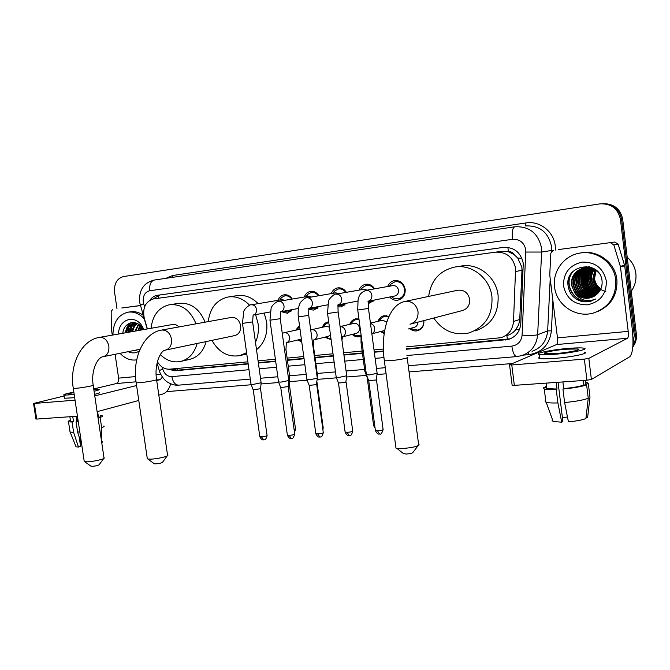 <?xml version="1.0" encoding="UTF-8"?>
<svg xmlns="http://www.w3.org/2000/svg" width="670" height="670" viewBox="0 0 670 670"><rect width="100%" height="100%" fill="white"/><g stroke="black" fill="none" stroke-linecap="round" stroke-linejoin="round"><path stroke-width="1" d="M301.785 342.186L298.033 339.925M331.106 339.64L324.741 337.211M360.828 336.265L359.597 336.675C356.867 337.219 354.413 336.466 352.236 334.414M384.186 333.66L380.56 331.541M423.859 320.62L423.867 320.721C424.152 325.896 422.025 329.238 417.51 330.762C414.655 331.357 412.067 330.637 409.755 328.593M292.447 309.574L287.43 313.275L281.291 311.659M318.995 306.466L313.895 310.126L308.92 309.373M346.306 303.284L341.147 306.894L338.09 306.877M374.421 300.026L368.358 303.678M387.696 286.526C388.96 283.276 391.196 281.291 394.404 280.579C400.149 280.211 403.742 283.1 405.183 289.256C405.467 294.967 403.114 298.594 398.122 300.118C394.839 300.671 392.009 299.632 389.63 297.019M507.533 339.414L506.838 335.62C510.456 334.59 513.48 332.538 515.925 329.464L518.63 324.757L519.702 320.235L521.997 270.27L521.83 267.087L517.768 258.109L514.15 254.617C512.768 252.422 510.825 251.434 508.304 251.652L507.935 247.397M406.422 346.867L500.9 337.714C508.488 335.201 512.692 329.791 513.513 321.483L515.615 268.251C513.103 257.18 506.411 251.82 495.557 252.171L153.363 298.937C145.39 301.575 142.358 308.016 144.285 318.267L147.392 328.937M508.304 251.652L514.15 254.617M507.994 251.694L501.604 251.334L153.614 298.904M157.391 361.691C160.507 366.892 164.586 369.396 169.627 369.187L247.875 361.817M258.067 360.854L275.387 359.221M287.128 358.115L303.753 356.549M314.749 355.51L332.94 353.793M343.635 352.788L362.152 351.038M374.002 349.924L383.399 349.036M377.997 321.307C379.069 318.317 381.046 316.458 383.935 315.729L388.952 316.315M349.79 324.322C350.829 321.399 352.747 319.59 355.544 318.887L358.944 318.97M322.387 327.262C323.409 324.397 325.268 322.63 327.973 321.96L328.694 321.851M295.78 330.117L299.507 325.545M359.07 290.118C360.301 286.928 362.47 284.984 365.577 284.306C369.354 283.82 372.386 285.32 374.664 288.829M331.29 293.611C332.479 290.478 334.581 288.577 337.596 287.916C341.231 287.455 344.162 288.921 346.382 292.329M304.306 297.011C305.453 293.921 307.488 292.061 310.419 291.425C313.92 290.981 316.759 292.413 318.928 295.73M278.084 300.311C279.197 297.279 281.174 295.453 284.021 294.834C287.397 294.406 290.144 295.813 292.262 299.046M116.982 308.686L114.57 292.279C113.967 283.678 116.957 278.435 123.531 276.551L600.127 203.847C611.258 203.454 618.033 208.672 620.445 219.5L634.256 335.302L635.319 334.74C635.763 338.777 634.942 342.521 632.874 345.954C634.942 342.521 635.763 338.777 635.319 334.74L621.576 219.4L635.319 334.74L636.374 334.196C636.869 338.961 635.671 343.224 632.79 347.001M602.657 203.688C613.117 203.965 619.423 209.199 621.576 219.4C619.423 209.199 613.117 203.965 602.657 203.688M603.846 203.663C614.264 203.931 620.546 209.149 622.69 219.308L636.374 334.196M406.481 349.246L508.354 339.497C515.833 336.985 519.979 331.642 520.799 323.476L523.27 263.302C520.774 252.322 514.133 247.029 503.329 247.406L157.157 295.336C154.226 295.855 151.822 297.463 149.954 300.168M128.179 332.32L128.732 327.345L128.179 332.32M129.042 326.148L130.332 322.89L129.042 326.148M634.256 335.302L632.957 344.33M512.441 363.525L409.069 371.925M386.088 373.793L377.026 374.53M366.389 375.393L346.641 377.001M336.424 377.83L317.212 379.396M307.136 380.208L289.34 381.657M278.745 382.52L261.032 383.96M251.216 384.756L166.503 391.64M130.558 331.901L130.826 328.442M131.161 326.717L131.881 324.372M132.007 324.054L132.71 322.488M168.371 369.229L174.937 370.786L248.176 363.969M258.369 363.023L275.688 361.406M287.43 360.318L304.063 358.768M315.059 357.747L333.241 356.055M343.945 355.058L362.453 353.341M374.312 352.236L383.483 351.382M153.028 299.004L159.82 294.976L504.024 247.322M248.126 363.609L177.332 370.209L171.436 369.019M510.389 338.794L406.464 348.844M383.466 350.988L374.262 351.842M362.403 352.948L343.894 354.673M333.191 355.678L315.009 357.37M304.012 358.391L287.38 359.949M275.638 361.038L258.319 362.654M558.395 249.583L614.784 242.037L618.134 244.148L624.708 265.797L632.287 329.355C633.736 344.162 632.89 353.299 629.75 356.758L591.392 379.454L586.937 380.242L584.357 359.12L588.821 358.358L627.539 338.25C628.334 337.437 628.552 335.151 628.192 331.382L620.479 266.869L613.812 244.885L610.42 242.741M558.52 249.567L614.784 242.037M553.437 250.362L550.824 253.235L549.752 274.968L557.474 337.873C557.817 341.516 557.499 343.743 556.51 344.548L509.585 364.756L511.78 364.966L514.351 385.359L586.937 380.242M514.351 385.359L512.115 385.083M511.78 364.966L584.357 359.12M556.711 353.467C569.349 352.453 582.448 349.648 577.85 348.97L566.041 349.204C553.646 350.217 540.665 352.973 545.154 353.676L556.711 353.467M545.011 400.928L545.916 402.26L544.266 389.002L543.378 387.796L546.008 387.612L546.854 388.608L557.013 389.052L556.234 389.488L557.901 402.938L561.736 422.184L562.884 421.422L558.051 382.277M556.192 382.411L557.013 389.052M539.643 357.169C538.337 357.772 538.395 358.232 539.819 358.534C542.482 359.003 547.7 358.936 555.48 358.324C572.733 356.984 590.572 353.09 584.274 352.127M567.666 348.459C550.874 349.841 533.245 353.567 539.317 354.539C541.98 354.983 547.197 354.891 554.978 354.262C572.23 352.889 590.077 349.045 583.788 348.14C580.949 347.697 575.572 347.805 567.666 348.459M586.041 417.435L587.64 417.351L589.977 397.126L588.352 383.793L585.622 383.977L585.563 383.5M588.352 383.793L587.339 382.704L585.429 382.352M546.569 386.33L545.313 386.757L545.422 387.654M546.611 386.665L545.313 386.757M544.266 389.002C546.36 389.563 550.355 389.731 556.234 389.488M589.977 397.126L589.893 396.406M545.916 402.26L546.192 402.343C548.395 402.921 552.298 403.122 557.901 402.938M552.08 420.35L553.152 421.497L561.736 422.184M567.465 416.975L562.44 417.77M564.609 402.528C575.505 401.523 583.386 400.099 588.252 398.248L585.907 418.574C582.146 420.031 576.326 421.12 568.428 421.84L564.609 402.528L562.942 389.036L563.713 388.6L562.892 381.942M563.713 388.6C572.892 387.696 579.617 386.506 583.871 385.024L586.61 384.831L588.252 398.248M583.319 380.493L583.871 385.024M585.622 383.977L585.178 380.367M562.942 389.036C573.838 387.989 581.728 386.59 586.61 384.831M584.583 279.583L584.408 277.497M584.399 275.914L584.659 272.832M584.927 271.308L585.128 270.454M585.237 270.027L585.521 269.03M585.605 268.771L585.806 268.168M586.082 267.43L586.518 266.367M627.212 257.288C632.111 261.627 634.984 267.02 635.847 273.477C636.517 279.951 634.984 285.856 631.257 291.19M554.576 287.003C552.39 271.651 563.612 255.957 579.181 253.227C595.923 249.55 614.072 262.556 615.738 279.901C616.383 296.483 608.963 307.522 593.461 313.024C575.865 318.3 556.309 304.942 554.576 287.003M580.027 253.076L580.471 252.992C597.154 249.332 615.236 262.288 616.894 279.558C617.656 295.034 610.981 305.805 596.861 311.877M590.253 297.857L596.484 294.607C600.571 291.115 602.439 286.659 602.087 281.249C600.32 259.206 564.927 264.189 568.009 285.294C569.165 293.669 573.788 299.08 581.895 301.525L590.37 301.316L595.714 298.996C587.171 302.379 580.195 300.361 574.793 292.966C579.014 297.497 584.165 299.13 590.253 297.857L591.3 297.547M606.333 280.99C606.467 294.163 600.119 302.12 587.314 304.842C574.316 304.842 566.385 298.544 563.529 285.964C563.261 273.059 569.458 265.111 582.121 262.112C595.253 261.836 603.327 268.126 606.333 280.99M584.458 267.824C576.837 270.68 573.143 276.157 573.378 284.231C575.631 294.172 581.811 298.535 591.912 297.312L592.071 297.271M584.257 267.858C576.51 270.672 572.75 276.166 572.967 284.34C575.229 294.298 581.418 298.661 591.526 297.438L591.878 297.346M585.253 267.715C578.151 270.747 574.726 276.107 574.986 283.795C577.096 293.41 583.042 297.79 592.824 296.952M585.061 267.732C577.825 270.73 574.332 276.124 574.584 283.904C576.744 293.619 582.758 297.991 592.64 297.036M586.057 267.648C579.45 270.822 576.292 276.065 576.577 283.368C578.528 292.572 584.19 296.986 593.553 296.592M585.856 267.657C579.123 270.806 575.899 276.074 576.183 283.477C578.168 292.782 583.905 297.187 593.369 296.684M586.861 267.623C580.748 270.906 577.85 276.015 578.151 282.941C579.96 291.752 585.329 296.173 594.265 296.199M586.66 267.623C580.429 270.889 577.456 276.032 577.766 283.05C579.6 291.953 585.044 296.375 594.089 296.299M587.674 267.632C582.037 271.015 579.391 275.973 579.718 282.522C581.376 290.939 586.459 295.353 594.96 295.763M587.464 267.632C581.719 270.99 579.006 275.99 579.332 282.631C581.024 291.14 586.175 295.554 594.784 295.88M588.478 267.69C583.327 271.132 580.915 275.94 581.267 282.112C582.799 290.127 587.582 294.524 595.63 295.294M588.277 267.673C583 271.107 580.538 275.948 580.882 282.212C582.439 290.328 587.305 294.733 595.462 295.411M589.298 267.791C584.6 271.283 582.431 275.914 582.799 281.693C584.207 289.331 588.704 293.686 596.283 294.775M589.089 267.766C584.282 271.241 582.054 275.923 582.414 281.802C583.855 289.524 588.419 293.896 596.116 294.909M590.119 267.933C585.865 271.451 583.93 275.898 584.315 281.283C585.614 288.536 589.818 292.849 596.937 294.222M589.91 267.891C585.547 271.409 583.562 275.906 583.938 281.392C585.262 288.736 589.541 293.058 596.777 294.365M590.94 268.126C587.129 271.635 585.421 275.881 585.823 280.881C587.004 287.757 590.923 292.003 597.581 293.628M590.739 268.075C586.811 271.584 585.052 275.889 585.446 280.981C586.66 287.949 590.647 292.221 597.422 293.778M591.769 268.36C588.402 271.827 586.912 275.864 587.314 280.479C588.386 286.961 592.012 291.132 598.201 292.991M591.568 268.302C588.084 271.777 586.543 275.873 586.937 280.579C588.042 287.162 591.744 291.349 598.05 293.15M592.615 268.653C589.667 272.037 588.394 275.847 588.788 280.085C589.751 286.165 593.084 290.236 598.787 292.296M592.397 268.578C589.349 271.986 588.025 275.856 588.419 280.186C589.407 286.366 592.816 290.462 598.645 292.472M593.461 269.005C590.94 272.271 589.868 275.831 590.245 279.691C591.099 285.361 594.139 289.314 599.357 291.55M593.243 268.913C590.622 272.213 589.5 275.839 589.885 279.792C590.764 285.562 593.88 289.549 599.215 291.743M594.315 269.424C592.213 272.522 591.342 275.814 591.694 279.298C592.431 284.532 595.161 288.343 599.893 290.738M594.097 269.315C591.895 272.456 590.974 275.822 591.334 279.398C592.104 284.742 594.91 288.594 599.759 290.947M595.186 269.918L593.134 278.913C593.762 283.703 596.183 287.346 600.395 289.842M594.968 269.784L592.774 279.013C593.427 283.913 595.931 287.597 600.278 290.077M596.082 270.504L594.55 278.536C595.086 282.857 597.188 286.299 600.873 288.862M595.856 270.345L594.198 278.628C594.751 283.067 596.937 286.567 600.756 289.122M596.442 270.395C592.799 267.874 588.679 267.037 584.064 267.874C575.681 270.42 571.577 276.015 571.753 284.666C574.014 294.658 580.22 299.046 590.362 297.815M599.047 273.218C594.943 268.662 589.818 266.911 583.67 267.966C575.279 270.512 571.167 276.115 571.343 284.775L574.793 292.966M591.141 267.33L584.65 267.766M591.92 267.632L584.458 267.799M589.558 266.853L586.216 267.405M589.801 266.911L585.446 267.648M585.831 267.498L585.253 267.673M589.106 266.744L587.774 267.054M587.582 267.112L587.012 267.288M586.819 267.355L586.25 267.573M589.164 266.752L587.573 267.096M587.389 267.146L586.811 267.322M586.619 267.38L586.049 267.581M589.123 266.76L588.553 266.945M588.361 267.003L587.799 267.213M587.615 267.288L587.046 267.531M588.922 266.794L588.361 266.97M588.168 267.029L587.598 267.229M587.414 267.305L586.845 267.539M589.148 266.936L588.595 267.179M588.411 267.263L587.858 267.539M588.955 266.953L588.394 267.188M588.21 267.263L587.649 267.531M589.885 266.936L589.391 267.179M589.206 267.28L588.662 267.581M589.742 266.911L589.19 267.179M589.005 267.271L588.461 267.565M590.01 267.33L589.474 267.673M589.809 267.313L589.273 267.648M590.613 267.397L590.086 267.766M605.847 291.525C599.022 289.733 594.935 285.395 593.578 278.527M593.896 296.232L593.478 295.889M593.302 295.738L592.615 295.127M591.66 294.214L591.233 293.762M590.773 293.259L588.964 290.973M588.126 289.691L587.33 288.293M589.6 267.841L589.106 268.536M588.695 269.173L587.02 272.69M586.367 275.135C585.379 280.705 586.786 285.738 590.605 290.219M592.381 291.911L595.488 293.963M596.124 294.281L596.618 294.498M584.91 275.345C583.855 281.065 585.295 286.216 589.248 290.78M583.444 275.571C582.314 281.434 583.796 286.693 587.875 291.341M581.97 275.797C580.764 281.802 582.272 287.17 586.485 291.902M571.987 272.665C562.465 286.015 576.275 305.436 591.811 300.83M586.87 273.728C585.245 280.328 586.87 286.123 591.736 291.123M585.421 273.971C583.729 280.697 585.379 286.592 590.37 291.659M583.964 274.214C582.197 281.073 583.871 287.062 588.989 292.204M582.49 274.466C580.656 281.45 582.356 287.539 587.598 292.74M572.783 271.76C562.214 284.968 576.033 305.512 592.004 300.763M576.677 299.356C580.848 301.776 585.438 302.421 590.454 301.291L592.196 300.746M418.097 445.667L413.038 452.3C412.762 453.113 410.476 453.691 406.179 454.042L403.298 453.473M395.803 446.89L395.962 448.096L396.824 448.331L402.377 448.54C412.887 447.669 418.457 446.287 419.068 444.386M410.584 324.079L462.283 310.587C467.493 308.895 469.963 305.135 469.687 299.314C468.104 292.715 464.143 289.691 457.794 290.227L404.982 301.458C388.382 304.59 380.309 332.839 384.362 360.828L384.279 360.2M428.666 296.425C430.852 280.671 439.353 270.923 454.159 267.188C471.303 263.578 489.971 277.924 491.939 296.76C492.802 315.285 485.055 327.362 468.69 333.007C454.118 335.779 442.485 330.787 433.775 318.024M455.441 266.978L460.776 266.132C477.727 262.565 496.16 276.685 498.086 295.244C498.932 313.493 491.269 325.402 475.089 330.98M167.198 455.91L162.584 462.174C161.964 462.928 159.661 463.489 155.7 463.858L154.025 463.548M147.224 458.163L147.836 459.009L151.043 459.126C157.844 458.908 169.208 456.161 167.793 455.097M147.333 458.875L136.186 382.796L139.863 382.687C147.207 382.084 159.385 379.664 156.537 379.396C154.1 363.659 160.959 350 165.465 350.109L234.827 335.57C239.048 334.238 240.982 330.921 240.639 325.645C239.282 319.892 236.141 317.161 231.225 317.446L161.453 330.101C143.715 332.848 132.124 358.149 136.186 382.796L136.136 382.428M208.253 321.608C209.97 308.049 216.536 299.85 227.968 297.019C235.991 295.864 243.202 298.611 249.617 305.252M255.597 314.632L258.084 323.635C258.955 330.335 258.084 336.533 255.463 342.244M228.847 296.885L236.82 295.688C244.701 294.549 251.803 297.204 258.134 303.652M264.189 313.058L266.652 321.935C267.866 333.869 264.491 343.132 256.51 349.732M246.594 352.705L239.642 355.661C227.959 357.403 218.73 352.311 211.955 340.368M103.691 458.531L99.152 464.687C98.431 465.424 96.137 465.968 92.267 466.345L90.827 466.086M84.169 460.985L84.696 461.705L87.452 461.798C93.884 461.605 105.533 458.833 104.202 457.836M178.882 326.935C176.997 324.95 174.895 324.129 172.559 324.498L99.445 337.395C81.464 340.092 69.253 364.572 73.281 388.357L73.231 388.047M151.06 328.283C152.618 315.235 158.731 307.388 169.384 304.75C181.394 303.728 190.28 310.093 196.05 323.828M170.163 304.632L178.689 303.359C190.615 302.346 199.425 308.619 205.129 322.178M197.114 343.476C194.367 353.325 188.831 359.329 180.498 361.482C173.12 362.855 166.386 360.552 160.306 354.589M206.159 341.583C203.42 351.306 197.918 357.244 189.652 359.388L180.498 361.482M391.38 296.676L393.248 298.066L398.357 298.87C402.754 297.522 404.831 294.331 404.579 289.298C403.315 283.879 400.141 281.333 395.082 281.668L390.635 284.323L389.454 286.216M368.274 301.24L394.747 296.014C397.402 295.202 398.658 293.284 398.508 290.236C397.737 286.961 395.828 285.42 392.771 285.629L365.853 290.378M377.16 373.282L369.354 374.932L366.406 374.681M377.126 373.575L376.222 379.965L368.701 380.661M374.028 288.938C372.001 286.132 369.413 284.943 366.264 285.37L362.118 287.765L360.812 289.817M367.269 290.127L363.827 289.298L335.821 294.163M346.775 375.761L338.953 377.411L336.198 377.168M346.742 376.046L345.804 382.352L338.459 383.047M368.5 302.446L373.198 300.269M345.787 292.43C343.819 289.708 341.323 288.552 338.3 288.963L334.43 291.14L333.015 293.318M338.978 293.611L335.737 292.849L306.718 297.823M317.337 378.165L309.515 379.806L306.919 379.58M317.312 378.424L316.341 384.664L309.155 385.359M338.308 305.553L341.424 305.671L345.209 303.502M318.384 295.83C316.458 293.184 314.046 292.061 311.14 292.455L307.513 294.432L306.014 296.718M311.525 297.003L308.46 296.308L278.511 301.374M288.812 380.493L280.973 382.126L278.536 381.917M288.787 380.744L288.201 386.565L280.755 387.603M309.758 308.217L314.205 308.92L317.999 306.659M291.76 299.13C289.884 296.567 287.547 295.47 284.758 295.839L281.358 297.656L279.775 300.026M284.867 300.302L281.97 299.658L251.149 304.825M261.158 382.746L253.302 384.379L251.007 384.178M261.132 382.989L260.555 388.734L253.21 389.772M283.284 311.282L287.757 312.078L291.55 309.741M423.792 320.654L423.783 320.637C424.051 325.503 422.058 328.643 417.829 330.059L412.511 329.397L410.861 328.292M408.357 328.97L414.152 327.404C416.539 326.65 417.753 324.908 417.804 322.195M388.843 316.558L384.538 316.181L380.367 318.811L379.111 321.047M386.808 321.834L382.327 320.277L370.435 323.124M366.021 371.766L364.882 371.448M381.666 331.256L384.304 332.822M358.994 319.322L356.164 319.33L352.261 321.717L350.904 324.062M341.926 340.151C342.512 337.186 342.538 336.131 341.985 337.002L356.105 333.442C358.542 332.638 359.673 330.804 359.505 327.932C358.718 324.64 356.817 323.124 353.819 323.384L340.1 326.583M353.341 334.137L355.401 335.503L360.879 335.703M328.61 322.396L324.958 324.565L323.51 327.01M329.406 327.111L326.139 326.407L311.592 329.715C314.498 329.556 316.332 331.097 317.103 334.347C317.279 337.253 316.165 339.104 313.744 339.899L313.577 346.926L313.083 347.253M317.438 374.915L316.918 375.334M325.846 336.935L328.057 338.4L331.014 338.986M313.744 339.899L328.359 336.323L330.486 335.059M299.607 326.324L296.894 329.866M300.009 329.263L284.231 332.68C287.053 332.529 288.837 334.054 289.599 337.253C289.783 340.125 288.695 341.943 286.341 342.722L285.964 349.656L284.591 350.167M289.8 377.218L288.418 377.855M289.775 377.445L289.197 383.106L288.51 383.5M299.147 339.665L301.659 341.281M121.789 307.999L140.365 305.604M121.831 307.991L140.306 305.52L143.623 303.543L144.586 306.852M170.649 383.826C169.041 389.479 166.277 392.913 162.383 394.144L158.815 395.099M138.774 400.476L97.117 411.648M64.094 396.02L33.559 403.457L34.329 403.449L36.708 419.068L77.452 416.187M36.708 419.068L35.912 418.968M34.329 403.449L75.048 400.166M94.772 395.895L136.588 385.526M156.705 380.543L160.281 379.656L162.391 377.043M93.733 388.943L116.262 383.558C118.071 382.83 118.858 381.021 118.615 378.14L115.106 354.296M112.702 309.305L111.17 311.5L111.337 328.534L112.284 335.126M73.909 392.545C69.504 393.474 67.745 394.086 68.616 394.37L74.152 394.161M93.984 390.593L93.892 389.99M70.484 420.869L70.568 421.447L73.516 421.623L72.075 422.016L73.625 432.343L78.449 447.049L80.601 446.396L79.194 436.991M72.745 416.522L73.516 421.623M64.354 397.72L64.429 398.256L74.68 397.695M73.851 392.143C66.045 393.659 62.754 394.672 63.968 395.166L74.211 394.571M101.237 439.344L101.647 427.661L100.123 417.402L98.507 417.519C100.45 416.866 101.044 416.405 100.274 416.137M100.123 417.402C102.477 416.631 103.205 416.087 102.309 415.777L100.19 415.567M70.4 420.299C68.29 421.011 67.662 421.522 68.507 421.824L72.075 422.016M101.647 427.661C103.917 426.882 104.662 426.313 103.909 425.953M69.94 431.371L70.157 432.125L73.625 432.343M101.765 442.904L102.594 441.798M79.705 440.416L80.995 444.252L81.556 444.218M75.802 446.195L76.053 446.815L78.449 447.049M94.545 394.354C98.875 393.324 100.475 392.645 99.353 392.327M94.076 391.255C98.415 390.241 100.023 389.58 98.9 389.278L93.8 389.354M81.732 444.763L77.594 432.1L76.045 421.748L77.477 421.355L76.707 416.246M77.477 421.355L78.214 421.279M97.251 412.536L97.745 412.385L98.507 417.519M76.045 421.748L78.248 421.522M77.594 432.1L79.805 431.882M76.874 421.522L76.087 416.288M131.06 331.817L131.345 327.463M131.571 326.19L132.057 324.272M132.141 324.004L132.543 322.84M112.92 335.017C113.146 322.463 118.129 314.858 127.87 312.203C133.849 311.357 139.285 313.526 144.176 318.702M128.431 312.12L130.315 311.843C134.754 311.148 139.042 312.27 143.154 315.21M134.327 350.427L138.162 349.656M139.301 351.03C135.792 353.283 132.074 353.492 128.146 351.675M136.705 323.275L133.841 323.501C129.603 324.498 126.973 327.563 125.952 332.714M134.318 323.434C130.231 324.514 127.702 327.563 126.714 332.58M142.501 326.684L141.663 325.888M137.509 323.66L133.841 323.501M135.859 323.392C132.593 324.858 130.549 327.739 129.729 332.052M136.32 323.116L135.834 323.25M135.474 323.375C132.007 324.757 129.838 327.697 128.975 332.186M137.434 323.644C134.963 325.293 133.389 327.923 132.719 331.524M137.04 323.551C134.369 325.176 132.685 327.873 131.973 331.658M138.807 324.464L135.692 330.997M138.447 324.213L134.946 331.131M140.348 325.771L138.64 330.478M139.946 325.394L137.903 330.611M142.065 327.873L141.563 329.967M142.057 326.248L140.834 330.092M118.573 334.02C118.372 319.992 133.866 313.928 141.613 325.352L143.941 329.54M143.104 329.69L141.814 327.513C135.817 318.56 123.632 322.647 122.803 333.275M136.714 359.832C130.558 360.787 125.005 358.609 120.056 353.299M141.085 326.583L140.34 330.176M133.23 322.496L131.529 324.28M131.086 324.891L128.523 332.261M130.349 322.881C127.627 325.193 126.019 328.493 125.508 332.797M137.233 349.841L137.71 349.841M134.687 323.995L131.881 331.667M133.514 322.505L132.049 324.037M131.714 324.473L128.9 332.194M130.809 322.756C128.045 325.059 126.404 328.384 125.885 332.73M123.029 331.943L122.853 333.266M134.603 350.368L136.387 350.226M521.997 270.27L515.749 271.492M515.925 329.464L519.434 329.606M177.45 370.192L176.972 368.492M517.768 258.109L521.905 258.235M158.355 298.25L158.229 295.194M501.604 251.334L495.557 252.171M519.753 319.464L513.513 321.483M622.69 219.308L620.445 219.5M406.941 355.527L511.838 346.114C517.918 345.1 521.344 341.432 522.106 335.117L525.833 249.902C524.174 242.565 519.719 239.031 512.458 239.316L149.753 290.747C145.013 292.036 142.844 295.73 143.254 301.835L143.623 303.543M514.836 226.787L514.836 226.787C529.258 226.159 538.136 233.143 541.469 247.749L541.628 252.037L551.619 250.471L551.46 246.309C548.228 232.113 539.568 225.321 525.464 225.941L525.975 222.934C539.643 220.564 553.772 231.452 555.229 245.79L555.422 250.052M514.803 226.795C512.558 227.716 511.78 231.887 512.458 239.316M165.875 278.343L172.575 275.521L525.975 222.934M552.892 300.797L551.402 330.829C549.643 344.581 542.114 352.521 528.823 354.648L523.186 355.125M525.917 252.054L541.628 252.037L537.658 334.732L547.65 330.921L550.212 279.022M522.106 335.117C529.551 335.637 534.735 335.503 537.658 334.732C536.611 345.243 531.293 352.211 521.704 355.628L516.855 356.582M532.03 351.289C541.41 347.939 546.611 341.147 547.65 330.921L551.402 330.829M551.569 251.367L551.619 250.471L553.127 250.421M154.452 280.026L514.644 226.82L154.452 280.026C150.817 281.048 149.251 284.624 149.753 290.747M162.098 367.034L162.709 369.137C164.485 374.128 167.525 376.624 171.838 376.632L248.98 369.706M259.173 368.793L276.501 367.235M288.242 366.189L304.875 364.689M315.872 363.701L334.062 362.068M344.757 361.113L363.274 359.447M375.133 358.383L383.969 357.587M528.362 352.83L528.823 354.648M172.575 275.521L172.349 277.38M159.259 370.552L162.709 369.137M171.838 376.632C172.893 382 175.079 384.84 178.413 385.166L178.806 385.133M511.838 346.114C512.826 352.562 514.426 356.063 516.62 356.599L408.256 365.753M506.997 339.472L505.44 340.033M177.332 370.209L174.937 370.786M159.82 294.976L157.366 295.311M556.51 344.548L627.539 338.25M557.474 337.873L628.192 331.382M624.708 265.797L620.479 266.869M588.821 358.358L591.392 379.454M620.37 266.333L624.599 265.278M618.134 244.148L613.812 244.885M410.023 324.23C415.693 322.379 418.365 318.2 418.021 311.684C416.439 304.716 412.377 301.257 405.827 301.324L404.982 301.458M407.134 357.236C410.718 357.596 399.722 359.891 390.719 360.636L384.362 360.828L395.962 448.096M165.465 350.109C169.929 348.668 171.956 345.033 171.537 339.213C170.147 333.116 166.939 330.059 161.914 330.025L161.453 330.101M84.252 461.588L73.281 388.357L76.439 388.257C83.348 387.696 95.818 385.258 93.155 385.007C90.785 370.066 97.854 356.859 103.264 356.683C107.426 355.334 109.294 351.842 108.858 346.206C107.518 340.343 104.512 337.378 99.838 337.337L99.445 337.395M376.481 379.857L383.089 429.378C383.257 429.956 381.406 430.433 377.537 430.802L375.376 430.366M379.538 434.06L377.537 430.802M367.981 301.299C370.736 300.462 372.034 298.435 371.875 295.236C371.063 291.785 369.07 290.16 365.887 290.37L365.803 290.386C358.55 293.661 359.145 297.053 358.065 299.775L357.73 309.9M368.115 301.274L368.475 308.451L357.747 310.009L366.448 374.966M346.122 382.227L352.705 430.961C352.822 431.539 350.971 432.008 347.135 432.376L345.109 431.966M349.204 435.584L347.135 432.376M336.231 377.445L327.563 313.518L338.124 311.977L337.906 304.909C340.586 304.096 341.842 302.103 341.675 298.946C340.879 295.554 338.945 293.954 335.871 294.155L335.745 294.172C335.528 293.033 328.275 298.745 328.434 301.676L327.546 313.409M316.709 384.521L323.267 432.493C323.334 433.063 321.474 433.54 317.68 433.9L315.779 433.515M319.808 437.058L317.68 433.9M327.638 304.825L308.769 308.409C311.374 307.614 312.589 305.662 312.413 302.547C311.625 299.214 309.749 297.639 306.776 297.815L306.625 297.84C306.098 297.254 304.147 298.669 300.771 302.095C300.101 302.832 297.421 307.438 298.317 316.91L298.301 316.818M308.769 308.409L308.728 315.386L298.317 316.91L306.952 379.84M288.201 386.741L294.725 433.984C294.758 434.554 292.891 435.014 289.139 435.383L287.355 435.023M291.308 438.481L289.139 435.383M298.41 308.46L280.571 311.793C283.058 311.014 284.222 309.088 284.047 306.031C283.276 302.756 281.45 301.199 278.569 301.366L278.385 301.399C278.594 300.344 271.811 304.657 271.107 308.3L269.96 320.118M280.521 311.801L280.244 318.694L269.977 320.21L278.569 382.16M260.555 388.901L267.054 435.425C267.037 435.986 265.169 436.455 261.459 436.823L259.776 436.48M263.67 439.872L261.459 436.823M270.077 311.977L253.151 315.084C255.588 314.322 256.719 312.438 256.535 309.414C255.781 306.19 254.005 304.657 251.216 304.808L250.999 304.85C251.392 303.904 244.96 307.438 243.738 311.5L242.473 323.317M253.126 315.093L252.624 321.901L242.481 323.401L251.041 384.404M371.85 333.76C373.927 332.689 374.865 330.854 374.664 328.275C374.187 325.721 372.788 324.138 370.485 323.526M362.135 342.789L361.013 342.604M374.756 425.743L373.567 425.324M341.985 337.002C344.464 336.181 345.62 334.297 345.444 331.357C344.74 328.216 342.956 326.642 340.1 326.617M316.944 382L323.166 427.535L322.655 428.055M289.197 383.265L295.52 429.051L294.147 429.805M116.262 383.558L136.043 381.808M156.621 379.982L160.281 379.656M118.615 378.14L135.541 376.59M156.11 374.697L160.725 374.279M130.265 331.96L130.399 329.456M130.734 327.354L131.529 324.59M131.672 324.213L132.434 322.505M417.51 330.762L418.047 330.611M154.226 280.06C145.306 282.363 143.053 287.196 142.609 287.79C142.241 288.309 138.891 292.698 139.628 302.321L147.166 328.978M157.065 363.023L159.217 370.401C160.44 375.627 165.582 380.954 165.85 380.845C165.523 380.987 172.483 385.912 178.413 385.166L250.295 379.094M260.496 378.24L277.824 376.774M289.566 375.778L306.198 374.379M317.203 373.45L335.394 371.909M346.097 371.004L364.614 369.438M376.473 368.441L385.275 367.696M509.904 338.936L508.354 339.497M159.619 295.009L157.157 295.336M509.577 364.991L512.148 385.334M577.967 349.949L577.85 348.97M546.854 388.608L546.176 383.114M539.819 358.534L539.317 354.539M553.152 421.497L546.192 402.343M403.893 453.942L396.824 448.331M407.218 357.864L418.566 444.093M154.376 463.807L147.836 459.009M240.27 355.51L246.769 353.936M156.587 379.764L167.508 454.922M91.128 466.295L84.696 461.705M93.197 385.325L103.967 457.677M140.03 349.279L103.264 356.683M383.139 429.696C380.468 437.242 379.421 432.703 379.404 434.068C379.438 433.574 378.156 435.684 375.418 430.684L368.751 380.87M395.082 281.668L398.943 281.015M390.317 286.065L390.635 284.323M398.357 298.87L402.092 298.1M392.285 296.5L393.248 298.066M368.492 308.56L377.118 373.274M368.785 380.878L366.49 374.982M352.747 431.262C350.686 438.08 349.522 434.462 349.062 435.584C349.103 435.106 347.847 437.183 345.151 432.267L338.509 383.248M366.264 285.37L369.991 284.75M361.624 289.683L362.118 287.765M369.463 302.321L373.048 301.601M357.814 301.065L338.057 304.884M338.141 312.078L346.733 375.753M338.543 383.257L336.273 377.453M323.3 432.778C321.257 439.528 320.134 435.952 319.657 437.058C319.707 436.589 318.468 438.632 315.821 433.8L309.205 385.552M338.3 288.963L341.884 288.368M333.744 293.192L334.43 291.14M341.424 305.671L344.857 304.992M308.744 315.486L317.304 378.156M309.238 385.552L306.994 379.848M294.767 434.252C291.911 441.522 291.852 437.142 291.157 438.49C291.249 438.012 290.035 440.073 287.388 435.291L280.797 387.779M311.14 292.455L314.59 291.885M306.651 296.609L307.513 294.432M314.205 308.92L317.496 308.284M280.253 318.786L288.778 380.485M280.831 387.788L278.603 382.168M267.096 435.684C265.094 442.292 264.03 438.783 263.519 439.88C263.611 439.403 262.422 441.43 259.809 436.731L253.252 389.94L251.074 384.413M284.758 295.839L288.075 295.303M280.311 299.934L281.358 297.656M287.757 312.078L290.922 311.483M252.64 321.994L261.124 382.746M418.323 329.925L420.517 329.313M411.665 328.074L412.511 329.397M384.538 316.181L386.799 315.654M380.016 320.829L380.367 318.811M361.029 334.489L361.046 342.789L364.916 371.716M375.074 428.088L373.609 425.618L367.152 377.428L364.957 371.724M382.453 331.047L383.541 332.504M384.689 330.469L371.858 333.811M356.164 319.33L358.349 318.836M351.716 323.878L352.261 321.717M360.284 335.904L360.87 335.754M354.078 333.953L355.401 335.503M331.834 345.678L331.6 343.266M344.338 427.234L344.581 428.08M323.208 427.803L322.89 429.78M324.23 326.843L324.958 324.565M317.186 377.294L317.413 375.158M326.508 336.776L328.057 338.4M310.721 329.942L311.466 329.741M313.602 347.094L317.404 374.907M295.562 429.303L294.507 432.359M297.505 329.732L298.418 327.354M299.716 339.531L301.483 341.206M301.366 339.129L286.341 342.722M282.271 333.359L284.122 332.697M285.981 349.815L289.767 377.21M33.559 403.457L35.929 419.06M70.568 421.447L69.856 416.723M64.429 398.256L63.968 395.166M70.049 432.091L68.507 421.824M76.053 446.815L70.157 432.125M141.814 327.504L141.613 325.352"/></g></svg>
